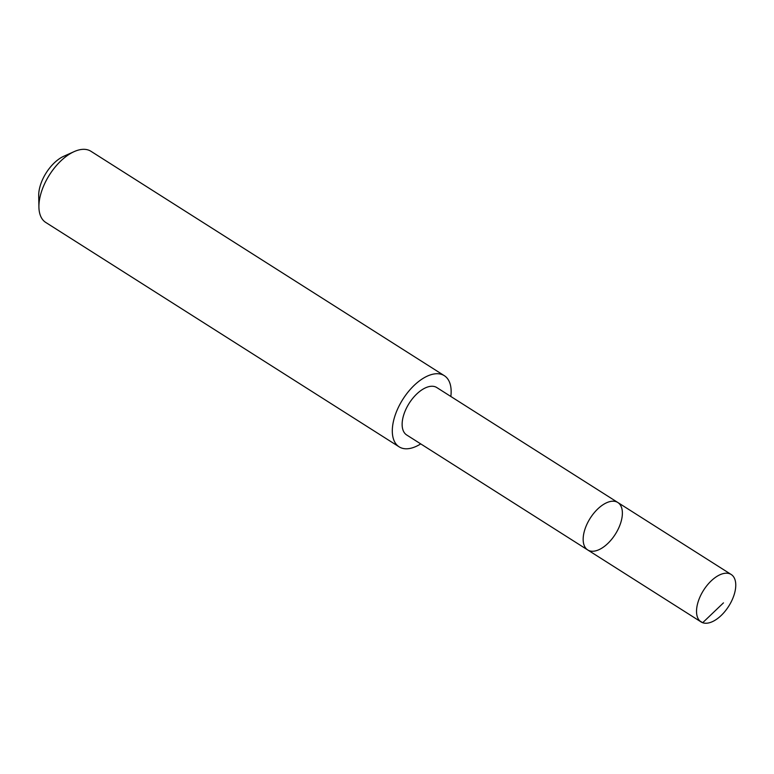 <?xml version="1.0" encoding="UTF-8"?>
<svg xmlns="http://www.w3.org/2000/svg" width="774" height="774" viewBox="0 0 774 774"><rect width="100%" height="100%" fill="white"/><g stroke="black" fill="none" stroke-linecap="round" stroke-linejoin="round"><path stroke-width="1.16" d="M587.708 549.946L406.689 434.978A28.087 14.88 -57.6 0 1 402.596 428.68A28.087 14.88 -57.6 0 1 413.084 397.923A28.087 14.88 -57.6 0 1 436.797 387.561L617.836 502.51A28.096 14.89 122.4 0 0 594.113 512.872A28.096 14.89 122.4 0 0 583.625 543.638A28.096 14.89 122.4 0 0 587.708 549.946A28.096 14.89 122.4 0 0 615.34 534.205A28.096 14.89 122.4 0 0 617.836 502.51A28.096 14.89 122.4 0 0 594.113 512.872A28.096 14.89 122.4 0 0 583.625 543.638A28.096 14.89 122.4 0 0 587.708 549.946L701.089 621.938A28.096 14.89 -57.6 0 1 696.997 615.64A28.096 14.89 -57.6 0 1 707.494 584.863A28.096 14.89 -57.6 0 1 731.207 574.501A28.096 14.89 -57.6 0 1 735.3 580.81A28.096 14.89 -57.6 0 1 724.812 611.576A28.096 14.89 -57.6 0 1 701.089 621.938M420.727 443.899A42.144 22.34 -57.6 0 1 399.132 446.84A42.144 22.34 -57.6 0 1 402.867 399.287A42.144 22.34 -57.6 0 1 444.315 375.68A42.144 22.34 -57.6 0 1 450.449 385.142A42.144 22.34 -57.6 0 1 450.836 396.482M399.132 446.84L45.743 222.438A42.144 22.34 -57.6 0 1 38.913 207.161A42.144 22.34 -57.6 0 1 74.198 151.598A42.144 22.34 -57.6 0 1 90.935 151.278L444.315 375.68M38.913 207.161L38.7 195.764A29.983 15.886 -57.6 0 1 63.797 156.251L74.198 151.598M699.706 620.825L702.676 622.722L723.467 602.869M617.836 502.51L731.207 574.501"/></g></svg>
